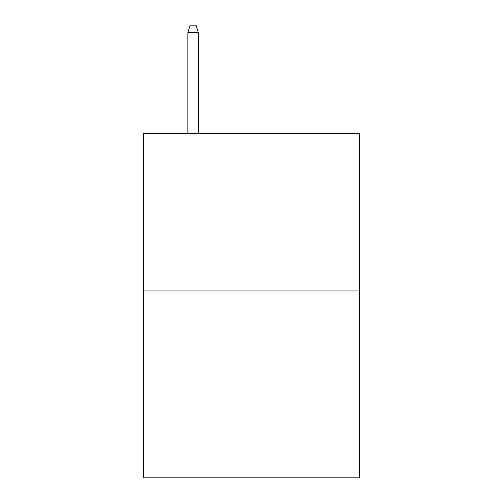 <?xml version="1.0" encoding="UTF-8"?>
<svg xmlns="http://www.w3.org/2000/svg" width="503" height="503" viewBox="0 0 503 503"><rect width="100%" height="100%" fill="white"/><g stroke="black" fill="none" stroke-linecap="round" stroke-linejoin="round"><path stroke-width="0.75" d="M359.538 290.979L359.538 133.301L143.462 133.301L143.462 477.85L359.538 477.85L359.538 290.979L143.462 290.979M198.358 133.301L198.358 32.739L187.845 32.739L187.845 133.301M187.845 32.739L190.184 25.15L196.019 25.15L198.358 32.739"/></g></svg>
